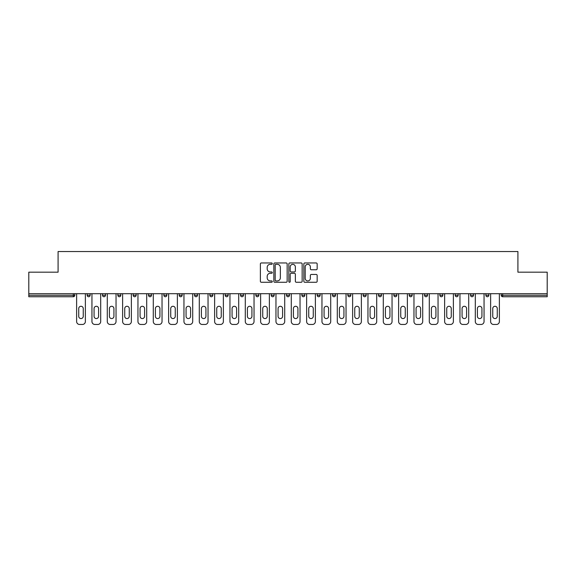 <?xml version="1.0" encoding="UTF-8"?>
<svg xmlns="http://www.w3.org/2000/svg" width="576" height="576" viewBox="0 0 576 576"><rect width="100%" height="100%" fill="white"/><g stroke="black" fill="none" stroke-linecap="round" stroke-linejoin="round"><path stroke-width="0.86" d="M272.275 263.642A0.677 0.677 0 0 0 271.598 262.966L261.346 262.966A0.965 0.965 0 0 0 260.381 263.93L260.381 281.304A0.965 0.965 0 0 0 261.346 282.269L271.598 282.269A0.677 0.677 0 0 0 272.275 281.592A0.677 0.677 0 0 0 271.598 280.915L270.274 280.915A3.089 3.089 0 0 1 267.185 277.826L267.185 276.379A3.089 3.089 0 0 1 270.274 273.29L271.598 273.29A0.677 0.677 0 0 0 272.275 272.614A0.677 0.677 0 0 0 271.598 271.944L270.274 271.944A3.089 3.089 0 0 1 267.185 268.855L267.185 267.408A3.089 3.089 0 0 1 270.274 264.319L271.598 264.319A0.677 0.677 0 0 0 272.275 263.642M316.195 269.77A0.965 0.965 0 0 0 317.16 268.805L317.16 263.93A0.965 0.965 0 0 0 316.195 262.966L304.812 262.966A0.965 0.965 0 0 0 303.847 263.93L303.847 281.304A0.965 0.965 0 0 0 304.812 282.269L316.195 282.269A0.965 0.965 0 0 0 317.16 281.304L317.16 275.414A0.965 0.965 0 0 0 316.195 274.45L311.328 274.45A0.965 0.965 0 0 0 310.363 275.414L310.363 278.33A2.578 2.578 0 0 1 307.778 280.915A2.578 2.578 0 0 1 305.201 278.33L305.201 266.904A2.578 2.578 0 0 1 307.778 264.319A2.578 2.578 0 0 1 310.363 266.904L310.363 268.805A0.965 0.965 0 0 0 311.328 269.77L316.195 269.77M28.8 293.702L28.8 272.174L58.09 272.174L58.09 251.532L517.91 251.532L517.91 272.174L547.2 272.174L547.2 293.702L28.8 293.702L28.8 295.272L73.325 295.272L73.325 293.702M287.158 263.93A0.965 0.965 0 0 0 286.193 262.966L274.81 262.966A0.965 0.965 0 0 0 273.845 263.93L273.845 281.304A0.965 0.965 0 0 0 274.81 282.269L286.193 282.269A0.965 0.965 0 0 0 287.158 281.304L287.158 263.93M289.807 262.966L301.19 262.966A0.965 0.965 0 0 1 302.155 263.93L302.155 281.304A0.965 0.965 0 0 1 301.19 282.269L296.323 282.269A0.965 0.965 0 0 1 295.358 281.304L295.358 274.255A0.965 0.965 0 0 0 294.394 273.29L291.161 273.29A0.965 0.965 0 0 0 290.196 274.255L290.196 281.592A0.677 0.677 0 0 1 289.519 282.269A0.677 0.677 0 0 1 288.842 281.592L288.842 263.93A0.965 0.965 0 0 1 289.807 262.966M74.801 293.702L74.801 295.272A1.476 1.476 0 0 1 73.325 296.748L28.8 296.748L28.8 295.272M547.2 293.702L547.2 296.748L502.675 296.748A1.476 1.476 0 0 1 501.199 295.272L501.199 293.702M87.185 293.702L87.185 295.272L87.185 293.702M73.325 296.748A1.476 1.476 0 0 0 74.801 295.272A1.476 1.476 0 0 1 73.325 296.748L73.325 295.272L74.801 295.272M88.661 296.748A1.476 1.476 0 0 1 87.185 295.272A1.476 1.476 0 0 0 88.661 296.748A1.476 1.476 0 0 0 90.137 295.272L90.137 293.702L90.137 295.272A1.476 1.476 0 0 1 88.661 296.748A1.476 1.476 0 0 1 87.185 295.272L90.137 295.272A1.476 1.476 0 0 1 88.661 296.748M102.521 293.702L102.521 295.272L102.521 293.702M105.466 293.702L105.466 295.272A1.476 1.476 0 0 1 103.997 296.748A1.476 1.476 0 0 1 102.521 295.272A1.476 1.476 0 0 0 103.997 296.748A1.476 1.476 0 0 0 105.466 295.272A1.476 1.476 0 0 1 103.997 296.748A1.476 1.476 0 0 1 102.521 295.272L105.466 295.272M117.857 293.702L117.857 295.272L117.857 293.702M120.802 293.702L120.802 295.272L120.802 293.702M133.186 295.272A1.476 1.476 0 0 0 134.662 296.748A1.476 1.476 0 0 0 136.138 295.272A1.476 1.476 0 0 1 134.662 296.748A1.476 1.476 0 0 0 136.138 295.272L136.138 293.702L136.138 295.272L133.186 295.272A1.476 1.476 0 0 0 134.662 296.748A1.476 1.476 0 0 1 133.186 295.272L133.186 293.702M148.522 295.272A1.476 1.476 0 0 0 149.998 296.748A1.476 1.476 0 0 0 151.474 295.272L151.474 293.702L151.474 295.272L148.522 295.272A1.476 1.476 0 0 0 149.998 296.748A1.476 1.476 0 0 1 148.522 295.272L148.522 293.702M166.802 293.702L166.802 295.272A1.476 1.476 0 0 1 165.326 296.748A1.476 1.476 0 0 1 163.858 295.272L163.858 293.702M180.662 296.748A1.476 1.476 0 0 0 182.138 295.272L182.138 293.702L182.138 295.272A1.476 1.476 0 0 1 180.662 296.748A1.476 1.476 0 0 1 179.186 295.272L179.186 293.702M194.522 293.702L194.522 295.272L194.522 293.702M197.474 293.702L197.474 295.272A1.476 1.476 0 0 1 195.998 296.748A1.476 1.476 0 0 1 194.522 295.272L197.474 295.272A1.476 1.476 0 0 1 195.998 296.748M212.803 293.702L212.803 295.272A1.476 1.476 0 0 1 211.334 296.748A1.476 1.476 0 0 1 209.858 295.272L209.858 293.702M226.663 296.748A1.476 1.476 0 0 0 228.139 295.272L228.139 293.702L228.139 295.272A1.476 1.476 0 0 1 226.663 296.748A1.476 1.476 0 0 1 225.187 295.272L225.187 293.702M243.475 293.702L243.475 295.272A1.476 1.476 0 0 1 241.999 296.748A1.476 1.476 0 0 1 240.523 295.272L240.523 293.702M255.859 293.702L255.859 295.272L255.859 293.702M258.804 293.702L258.804 295.272A1.476 1.476 0 0 1 257.335 296.748A1.476 1.476 0 0 1 255.859 295.272L258.804 295.272A1.476 1.476 0 0 1 257.335 296.748M274.14 293.702L274.14 295.272L271.195 295.272A1.476 1.476 0 0 0 272.664 296.748A1.476 1.476 0 0 1 271.195 295.272L271.195 293.702M288 296.748A1.476 1.476 0 0 0 289.476 295.272L289.476 293.702L289.476 295.272A1.476 1.476 0 0 1 288 296.748A1.476 1.476 0 0 1 286.524 295.272L286.524 293.702M304.805 293.702L304.805 295.272A1.476 1.476 0 0 1 303.336 296.748A1.476 1.476 0 0 1 301.86 295.272L301.86 293.702M317.196 293.702L317.196 295.272L317.196 293.702M320.141 293.702L320.141 295.272A1.476 1.476 0 0 1 318.665 296.748A1.476 1.476 0 0 1 317.196 295.272L320.141 295.272A1.476 1.476 0 0 1 318.665 296.748M335.477 293.702L335.477 295.272A1.476 1.476 0 0 1 334.001 296.748A1.476 1.476 0 0 1 332.525 295.272L332.525 293.702M347.861 295.272L350.813 295.272A1.476 1.476 0 0 1 349.337 296.748A1.476 1.476 0 0 0 350.813 295.272L350.813 293.702L350.813 295.272A1.476 1.476 0 0 1 349.337 296.748A1.476 1.476 0 0 1 347.861 295.272L347.861 293.702M366.142 293.702L366.142 295.272A1.476 1.476 0 0 1 364.666 296.748A1.476 1.476 0 0 1 363.197 295.272L363.197 293.702M378.526 293.702L378.526 295.272L378.526 293.702M381.478 293.702L381.478 295.272L381.478 293.702M393.862 293.702L393.862 295.272L393.862 293.702M396.814 293.702L396.814 295.272A1.476 1.476 0 0 1 395.338 296.748A1.476 1.476 0 0 1 393.862 295.272L396.814 295.272A1.476 1.476 0 0 1 395.338 296.748M409.198 293.702L409.198 295.272L409.198 293.702M412.142 293.702L412.142 295.272L412.142 293.702M424.526 293.702L424.526 295.272L424.526 293.702M427.478 293.702L427.478 295.272A1.476 1.476 0 0 1 426.002 296.748A1.476 1.476 0 0 1 424.526 295.272A1.476 1.476 0 0 0 426.002 296.748A1.476 1.476 0 0 0 427.478 295.272A1.476 1.476 0 0 1 426.002 296.748A1.476 1.476 0 0 1 424.526 295.272L427.478 295.272M442.814 293.702L442.814 295.272A1.476 1.476 0 0 1 441.338 296.748A1.476 1.476 0 0 1 439.862 295.272L439.862 293.702M458.143 293.702L458.143 295.272L455.198 295.272A1.476 1.476 0 0 0 456.674 296.748A1.476 1.476 0 0 1 455.198 295.272L455.198 293.702M473.479 293.702L473.479 295.272A1.476 1.476 0 0 1 472.003 296.748A1.476 1.476 0 0 1 470.534 295.272L470.534 293.702M485.863 293.702L485.863 295.272L485.863 293.702M488.815 293.702L488.815 295.272A1.476 1.476 0 0 1 487.339 296.748A1.476 1.476 0 0 1 485.863 295.272A1.476 1.476 0 0 0 487.339 296.748A1.476 1.476 0 0 1 485.863 295.272L488.815 295.272A1.476 1.476 0 0 1 487.339 296.748M119.326 296.748A1.476 1.476 0 0 1 117.857 295.272A1.476 1.476 0 0 0 119.326 296.748A1.476 1.476 0 0 0 120.802 295.272A1.476 1.476 0 0 1 119.326 296.748A1.476 1.476 0 0 1 117.857 295.272L120.802 295.272A1.476 1.476 0 0 1 119.326 296.748M272.664 296.748A1.476 1.476 0 0 0 274.14 295.272A1.476 1.476 0 0 1 272.664 296.748A1.476 1.476 0 0 1 271.195 295.272M380.002 296.748A1.476 1.476 0 0 1 378.526 295.272L381.478 295.272A1.476 1.476 0 0 1 380.002 296.748A1.476 1.476 0 0 0 381.478 295.272A1.476 1.476 0 0 1 380.002 296.748M410.674 296.748A1.476 1.476 0 0 1 409.198 295.272A1.476 1.476 0 0 0 410.674 296.748A1.476 1.476 0 0 0 412.142 295.272A1.476 1.476 0 0 1 410.674 296.748A1.476 1.476 0 0 1 409.198 295.272L412.142 295.272M456.674 296.748A1.476 1.476 0 0 0 458.143 295.272A1.476 1.476 0 0 1 456.674 296.748A1.476 1.476 0 0 1 455.198 295.272M275.868 264.319A0.677 0.677 0 0 0 275.191 264.996L275.191 280.238A0.677 0.677 0 0 0 275.868 280.915L277.265 280.915A3.089 3.089 0 0 0 280.354 277.826L280.354 267.408A3.089 3.089 0 0 0 277.265 264.319L275.868 264.319M295.358 266.947A2.578 2.578 0 0 0 292.774 264.37A2.578 2.578 0 0 0 290.196 266.947L290.196 270.979A0.965 0.965 0 0 0 291.161 271.944L294.394 271.944A0.965 0.965 0 0 0 295.358 270.979L295.358 266.947M83.254 308.542A2.261 2.261 0 0 0 80.993 306.281A2.261 2.261 0 0 0 78.732 308.542A2.261 2.261 0 0 1 80.993 306.281A2.261 2.261 0 0 1 83.254 308.542L83.254 316.31A2.261 2.261 0 0 1 80.993 318.571A2.261 2.261 0 0 1 78.732 316.31A2.261 2.261 0 0 0 80.993 318.571A2.261 2.261 0 0 0 83.254 316.31M76.622 293.702L76.622 321.516L76.622 293.702M79.567 324.468L82.418 324.468L79.567 324.468A2.952 2.952 0 0 1 76.622 321.516M85.37 293.702L85.37 321.516L85.37 293.702M78.732 316.31L78.732 308.542M82.418 324.468A2.952 2.952 0 0 0 85.37 321.516M98.59 308.542A2.261 2.261 0 0 0 96.329 306.281A2.261 2.261 0 0 0 94.068 308.542A2.261 2.261 0 0 1 96.329 306.281A2.261 2.261 0 0 1 98.59 308.542L98.59 316.31A2.261 2.261 0 0 1 96.329 318.571A2.261 2.261 0 0 1 94.068 316.31A2.261 2.261 0 0 0 96.329 318.571A2.261 2.261 0 0 0 98.59 316.31M91.951 293.702L91.951 321.516L91.951 293.702M94.903 324.468L97.754 324.468L94.903 324.468A2.952 2.952 0 0 1 91.951 321.516M100.699 293.702L100.699 321.516L100.699 293.702M113.926 308.542A2.261 2.261 0 0 0 111.665 306.281A2.261 2.261 0 0 0 109.404 308.542A2.261 2.261 0 0 1 111.665 306.281A2.261 2.261 0 0 1 113.926 308.542L113.926 316.31A2.261 2.261 0 0 1 111.665 318.571A2.261 2.261 0 0 1 109.404 316.31A2.261 2.261 0 0 0 111.665 318.571A2.261 2.261 0 0 0 113.926 316.31M107.287 293.702L107.287 321.516L107.287 293.702M110.239 324.468L113.083 324.468L110.239 324.468A2.952 2.952 0 0 1 107.287 321.516M116.035 293.702L116.035 321.516L116.035 293.702M129.254 308.542A2.261 2.261 0 0 0 126.994 306.281A2.261 2.261 0 0 0 124.733 308.542A2.261 2.261 0 0 1 126.994 306.281A2.261 2.261 0 0 1 129.254 308.542L129.254 316.31A2.261 2.261 0 0 1 126.994 318.571A2.261 2.261 0 0 1 124.733 316.31A2.261 2.261 0 0 0 126.994 318.571A2.261 2.261 0 0 0 129.254 316.31M122.623 293.702L122.623 321.516L122.623 293.702M125.568 324.468L128.419 324.468L125.568 324.468A2.952 2.952 0 0 1 122.623 321.516M131.371 293.702L131.371 321.516L131.371 293.702M144.59 308.542A2.261 2.261 0 0 0 142.33 306.281A2.261 2.261 0 0 0 140.069 308.542A2.261 2.261 0 0 1 142.33 306.281A2.261 2.261 0 0 1 144.59 308.542L144.59 316.31A2.261 2.261 0 0 1 142.33 318.571A2.261 2.261 0 0 1 140.069 316.31A2.261 2.261 0 0 0 142.33 318.571A2.261 2.261 0 0 0 144.59 316.31M137.952 293.702L137.952 321.516L137.952 293.702M140.904 324.468L143.755 324.468L140.904 324.468A2.952 2.952 0 0 1 137.952 321.516M146.7 293.702L146.7 321.516L146.7 293.702M159.926 308.542A2.261 2.261 0 0 0 157.666 306.281A2.261 2.261 0 0 0 155.405 308.542A2.261 2.261 0 0 1 157.666 306.281A2.261 2.261 0 0 1 159.926 308.542L159.926 316.31A2.261 2.261 0 0 1 157.666 318.571A2.261 2.261 0 0 1 155.405 316.31A2.261 2.261 0 0 0 157.666 318.571A2.261 2.261 0 0 0 159.926 316.31M153.288 293.702L153.288 321.516L153.288 293.702M156.24 324.468L159.091 324.468L156.24 324.468A2.952 2.952 0 0 1 153.288 321.516M162.036 293.702L162.036 321.516L162.036 293.702M94.068 316.31L94.068 308.542M97.754 324.468A2.952 2.952 0 0 0 100.699 321.516M109.404 316.31L109.404 308.542M113.083 324.468A2.952 2.952 0 0 0 116.035 321.516M124.733 316.31L124.733 308.542M128.419 324.468A2.952 2.952 0 0 0 131.371 321.516M140.069 316.31L140.069 308.542M143.755 324.468A2.952 2.952 0 0 0 146.7 321.516M155.405 316.31L155.405 308.542M159.091 324.468A2.952 2.952 0 0 0 162.036 321.516M175.255 308.542A2.261 2.261 0 0 0 172.994 306.281A2.261 2.261 0 0 0 170.734 308.542A2.261 2.261 0 0 1 172.994 306.281A2.261 2.261 0 0 1 175.255 308.542L175.255 316.31A2.261 2.261 0 0 1 172.994 318.571A2.261 2.261 0 0 1 170.734 316.31A2.261 2.261 0 0 0 172.994 318.571A2.261 2.261 0 0 0 175.255 316.31M168.624 293.702L168.624 321.516L168.624 293.702M171.569 324.468L174.42 324.468L171.569 324.468A2.952 2.952 0 0 1 168.624 321.516M177.372 293.702L177.372 321.516L177.372 293.702M170.734 316.31L170.734 308.542M174.42 324.468A2.952 2.952 0 0 0 177.372 321.516M190.591 308.542A2.261 2.261 0 0 0 188.33 306.281A2.261 2.261 0 0 0 186.07 308.542A2.261 2.261 0 0 1 188.33 306.281A2.261 2.261 0 0 1 190.591 308.542L190.591 316.31A2.261 2.261 0 0 1 188.33 318.571A2.261 2.261 0 0 1 186.07 316.31A2.261 2.261 0 0 0 188.33 318.571A2.261 2.261 0 0 0 190.591 316.31M183.953 293.702L183.953 321.516L183.953 293.702M186.905 324.468L189.756 324.468L186.905 324.468A2.952 2.952 0 0 1 183.953 321.516M192.708 293.702L192.708 321.516L192.708 293.702M186.07 316.31L186.07 308.542M189.756 324.468A2.952 2.952 0 0 0 192.708 321.516M205.927 308.542A2.261 2.261 0 0 0 203.666 306.281A2.261 2.261 0 0 0 201.406 308.542A2.261 2.261 0 0 1 203.666 306.281A2.261 2.261 0 0 1 205.927 308.542L205.927 316.31A2.261 2.261 0 0 1 203.666 318.571A2.261 2.261 0 0 1 201.406 316.31A2.261 2.261 0 0 0 203.666 318.571A2.261 2.261 0 0 0 205.927 316.31M199.289 293.702L199.289 321.516L199.289 293.702M202.241 324.468L205.092 324.468L202.241 324.468A2.952 2.952 0 0 1 199.289 321.516M208.037 293.702L208.037 321.516L208.037 293.702M201.406 316.31L201.406 308.542M205.092 324.468A2.952 2.952 0 0 0 208.037 321.516M221.256 308.542A2.261 2.261 0 0 0 218.995 306.281A2.261 2.261 0 0 0 216.734 308.542A2.261 2.261 0 0 1 218.995 306.281A2.261 2.261 0 0 1 221.256 308.542L221.256 316.31A2.261 2.261 0 0 1 218.995 318.571A2.261 2.261 0 0 1 216.734 316.31A2.261 2.261 0 0 0 218.995 318.571A2.261 2.261 0 0 0 221.256 316.31M214.625 293.702L214.625 321.516L214.625 293.702M217.57 324.468L220.421 324.468L217.57 324.468A2.952 2.952 0 0 1 214.625 321.516M223.373 293.702L223.373 321.516L223.373 293.702M216.734 316.31L216.734 308.542M220.421 324.468A2.952 2.952 0 0 0 223.373 321.516M236.592 308.542A2.261 2.261 0 0 0 234.331 306.281A2.261 2.261 0 0 0 232.07 308.542A2.261 2.261 0 0 1 234.331 306.281A2.261 2.261 0 0 1 236.592 308.542L236.592 316.31A2.261 2.261 0 0 1 234.331 318.571A2.261 2.261 0 0 1 232.07 316.31A2.261 2.261 0 0 0 234.331 318.571A2.261 2.261 0 0 0 236.592 316.31M229.961 293.702L229.961 321.516L229.961 293.702M232.906 324.468L235.757 324.468L232.906 324.468A2.952 2.952 0 0 1 229.961 321.516M238.709 293.702L238.709 321.516L238.709 293.702M232.07 316.31L232.07 308.542M235.757 324.468A2.952 2.952 0 0 0 238.709 321.516M251.928 308.542A2.261 2.261 0 0 0 249.667 306.281A2.261 2.261 0 0 0 247.406 308.542A2.261 2.261 0 0 1 249.667 306.281A2.261 2.261 0 0 1 251.928 308.542L251.928 316.31A2.261 2.261 0 0 1 249.667 318.571A2.261 2.261 0 0 1 247.406 316.31A2.261 2.261 0 0 0 249.667 318.571A2.261 2.261 0 0 0 251.928 316.31M245.29 293.702L245.29 321.516L245.29 293.702M248.242 324.468L251.093 324.468L248.242 324.468A2.952 2.952 0 0 1 245.29 321.516M254.038 293.702L254.038 321.516L254.038 293.702M247.406 316.31L247.406 308.542M251.093 324.468A2.952 2.952 0 0 0 254.038 321.516M267.257 308.542A2.261 2.261 0 0 0 264.996 306.281A2.261 2.261 0 0 0 262.735 308.542A2.261 2.261 0 0 1 264.996 306.281A2.261 2.261 0 0 1 267.257 308.542L267.257 316.31A2.261 2.261 0 0 1 264.996 318.571A2.261 2.261 0 0 1 262.735 316.31A2.261 2.261 0 0 0 264.996 318.571A2.261 2.261 0 0 0 267.257 316.31M260.626 293.702L260.626 321.516L260.626 293.702M263.578 324.468L266.422 324.468L263.578 324.468A2.952 2.952 0 0 1 260.626 321.516M269.374 293.702L269.374 321.516L269.374 293.702M262.735 316.31L262.735 308.542M266.422 324.468A2.952 2.952 0 0 0 269.374 321.516M282.593 308.542A2.261 2.261 0 0 0 280.332 306.281A2.261 2.261 0 0 0 278.071 308.542A2.261 2.261 0 0 1 280.332 306.281A2.261 2.261 0 0 1 282.593 308.542L282.593 316.31A2.261 2.261 0 0 1 280.332 318.571A2.261 2.261 0 0 1 278.071 316.31A2.261 2.261 0 0 0 280.332 318.571A2.261 2.261 0 0 0 282.593 316.31M275.962 293.702L275.962 321.516L275.962 293.702M278.906 324.468L281.758 324.468L278.906 324.468A2.952 2.952 0 0 1 275.962 321.516M284.71 293.702L284.71 321.516L284.71 293.702M278.071 316.31L278.071 308.542M281.758 324.468A2.952 2.952 0 0 0 284.71 321.516M297.929 308.542A2.261 2.261 0 0 0 295.668 306.281A2.261 2.261 0 0 0 293.407 308.542A2.261 2.261 0 0 1 295.668 306.281A2.261 2.261 0 0 1 297.929 308.542L297.929 316.31A2.261 2.261 0 0 1 295.668 318.571A2.261 2.261 0 0 1 293.407 316.31A2.261 2.261 0 0 0 295.668 318.571A2.261 2.261 0 0 0 297.929 316.31M291.29 293.702L291.29 321.516L291.29 293.702M294.242 324.468L297.094 324.468L294.242 324.468A2.952 2.952 0 0 1 291.29 321.516M300.038 293.702L300.038 321.516L300.038 293.702M293.407 316.31L293.407 308.542M297.094 324.468A2.952 2.952 0 0 0 300.038 321.516M313.265 308.542A2.261 2.261 0 0 0 311.004 306.281A2.261 2.261 0 0 0 308.743 308.542A2.261 2.261 0 0 1 311.004 306.281A2.261 2.261 0 0 1 313.265 308.542L313.265 316.31A2.261 2.261 0 0 1 311.004 318.571A2.261 2.261 0 0 1 308.743 316.31A2.261 2.261 0 0 0 311.004 318.571A2.261 2.261 0 0 0 313.265 316.31M306.626 293.702L306.626 321.516L306.626 293.702M309.578 324.468L312.422 324.468L309.578 324.468A2.952 2.952 0 0 1 306.626 321.516M315.374 293.702L315.374 321.516L315.374 293.702M308.743 316.31L308.743 308.542M312.422 324.468A2.952 2.952 0 0 0 315.374 321.516M328.594 308.542A2.261 2.261 0 0 0 326.333 306.281A2.261 2.261 0 0 0 324.072 308.542A2.261 2.261 0 0 1 326.333 306.281A2.261 2.261 0 0 1 328.594 308.542L328.594 316.31A2.261 2.261 0 0 1 326.333 318.571A2.261 2.261 0 0 1 324.072 316.31A2.261 2.261 0 0 0 326.333 318.571A2.261 2.261 0 0 0 328.594 316.31M321.962 293.702L321.962 321.516L321.962 293.702M324.907 324.468L327.758 324.468L324.907 324.468A2.952 2.952 0 0 1 321.962 321.516M330.71 293.702L330.71 321.516L330.71 293.702M324.072 316.31L324.072 308.542M327.758 324.468A2.952 2.952 0 0 0 330.71 321.516M343.93 308.542A2.261 2.261 0 0 0 341.669 306.281A2.261 2.261 0 0 0 339.408 308.542A2.261 2.261 0 0 1 341.669 306.281A2.261 2.261 0 0 1 343.93 308.542L343.93 316.31A2.261 2.261 0 0 1 341.669 318.571A2.261 2.261 0 0 1 339.408 316.31A2.261 2.261 0 0 0 341.669 318.571A2.261 2.261 0 0 0 343.93 316.31M337.291 293.702L337.291 321.516L337.291 293.702M340.243 324.468L343.094 324.468L340.243 324.468A2.952 2.952 0 0 1 337.291 321.516M346.039 293.702L346.039 321.516L346.039 293.702M339.408 316.31L339.408 308.542M343.094 324.468A2.952 2.952 0 0 0 346.039 321.516M359.266 308.542A2.261 2.261 0 0 0 357.005 306.281A2.261 2.261 0 0 0 354.744 308.542A2.261 2.261 0 0 1 357.005 306.281A2.261 2.261 0 0 1 359.266 308.542L359.266 316.31A2.261 2.261 0 0 1 357.005 318.571A2.261 2.261 0 0 1 354.744 316.31A2.261 2.261 0 0 0 357.005 318.571A2.261 2.261 0 0 0 359.266 316.31M352.627 293.702L352.627 321.516L352.627 293.702M355.579 324.468L358.43 324.468L355.579 324.468A2.952 2.952 0 0 1 352.627 321.516M361.375 293.702L361.375 321.516L361.375 293.702M354.744 316.31L354.744 308.542M358.43 324.468A2.952 2.952 0 0 0 361.375 321.516M374.594 308.542A2.261 2.261 0 0 0 372.334 306.281A2.261 2.261 0 0 0 370.073 308.542A2.261 2.261 0 0 1 372.334 306.281A2.261 2.261 0 0 1 374.594 308.542L374.594 316.31A2.261 2.261 0 0 1 372.334 318.571A2.261 2.261 0 0 1 370.073 316.31A2.261 2.261 0 0 0 372.334 318.571A2.261 2.261 0 0 0 374.594 316.31M367.963 293.702L367.963 321.516L367.963 293.702M370.908 324.468L373.759 324.468L370.908 324.468A2.952 2.952 0 0 1 367.963 321.516M376.711 293.702L376.711 321.516L376.711 293.702M370.073 316.31L370.073 308.542M373.759 324.468A2.952 2.952 0 0 0 376.711 321.516M389.93 308.542A2.261 2.261 0 0 0 387.67 306.281A2.261 2.261 0 0 0 385.409 308.542A2.261 2.261 0 0 1 387.67 306.281A2.261 2.261 0 0 1 389.93 308.542L389.93 316.31A2.261 2.261 0 0 1 387.67 318.571A2.261 2.261 0 0 1 385.409 316.31A2.261 2.261 0 0 0 387.67 318.571A2.261 2.261 0 0 0 389.93 316.31M383.292 293.702L383.292 321.516L383.292 293.702M386.244 324.468L389.095 324.468L386.244 324.468A2.952 2.952 0 0 1 383.292 321.516M392.047 293.702L392.047 321.516L392.047 293.702M385.409 316.31L385.409 308.542M389.095 324.468A2.952 2.952 0 0 0 392.047 321.516M405.266 308.542A2.261 2.261 0 0 0 403.006 306.281A2.261 2.261 0 0 0 400.745 308.542A2.261 2.261 0 0 1 403.006 306.281A2.261 2.261 0 0 1 405.266 308.542L405.266 316.31A2.261 2.261 0 0 1 403.006 318.571A2.261 2.261 0 0 1 400.745 316.31A2.261 2.261 0 0 0 403.006 318.571A2.261 2.261 0 0 0 405.266 316.31M398.628 293.702L398.628 321.516L398.628 293.702M401.58 324.468L404.431 324.468L401.58 324.468A2.952 2.952 0 0 1 398.628 321.516M407.376 293.702L407.376 321.516L407.376 293.702M400.745 316.31L400.745 308.542M404.431 324.468A2.952 2.952 0 0 0 407.376 321.516M420.595 308.542A2.261 2.261 0 0 0 418.334 306.281A2.261 2.261 0 0 0 416.074 308.542A2.261 2.261 0 0 1 418.334 306.281A2.261 2.261 0 0 1 420.595 308.542L420.595 316.31A2.261 2.261 0 0 1 418.334 318.571A2.261 2.261 0 0 1 416.074 316.31A2.261 2.261 0 0 0 418.334 318.571A2.261 2.261 0 0 0 420.595 316.31M413.964 293.702L413.964 321.516L413.964 293.702M416.909 324.468L419.76 324.468L416.909 324.468A2.952 2.952 0 0 1 413.964 321.516M422.712 293.702L422.712 321.516L422.712 293.702M416.074 316.31L416.074 308.542M419.76 324.468A2.952 2.952 0 0 0 422.712 321.516M435.931 308.542A2.261 2.261 0 0 0 433.67 306.281A2.261 2.261 0 0 0 431.41 308.542A2.261 2.261 0 0 1 433.67 306.281A2.261 2.261 0 0 1 435.931 308.542L435.931 316.31A2.261 2.261 0 0 1 433.67 318.571A2.261 2.261 0 0 1 431.41 316.31A2.261 2.261 0 0 0 433.67 318.571A2.261 2.261 0 0 0 435.931 316.31M429.3 293.702L429.3 321.516L429.3 293.702M432.245 324.468L435.096 324.468L432.245 324.468A2.952 2.952 0 0 1 429.3 321.516M438.048 293.702L438.048 321.516L438.048 293.702M431.41 316.31L431.41 308.542M435.096 324.468A2.952 2.952 0 0 0 438.048 321.516M451.267 308.542A2.261 2.261 0 0 0 449.006 306.281A2.261 2.261 0 0 0 446.746 308.542A2.261 2.261 0 0 1 449.006 306.281A2.261 2.261 0 0 1 451.267 308.542L451.267 316.31A2.261 2.261 0 0 1 449.006 318.571A2.261 2.261 0 0 1 446.746 316.31A2.261 2.261 0 0 0 449.006 318.571A2.261 2.261 0 0 0 451.267 316.31M444.629 293.702L444.629 321.516L444.629 293.702M447.581 324.468L450.432 324.468L447.581 324.468A2.952 2.952 0 0 1 444.629 321.516M453.377 293.702L453.377 321.516L453.377 293.702M446.746 316.31L446.746 308.542M450.432 324.468A2.952 2.952 0 0 0 453.377 321.516M466.596 308.542A2.261 2.261 0 0 0 464.335 306.281A2.261 2.261 0 0 0 462.074 308.542A2.261 2.261 0 0 1 464.335 306.281A2.261 2.261 0 0 1 466.596 308.542L466.596 316.31A2.261 2.261 0 0 1 464.335 318.571A2.261 2.261 0 0 1 462.074 316.31A2.261 2.261 0 0 0 464.335 318.571A2.261 2.261 0 0 0 466.596 316.31M459.965 293.702L459.965 321.516L459.965 293.702M462.917 324.468L465.761 324.468L462.917 324.468A2.952 2.952 0 0 1 459.965 321.516M468.713 293.702L468.713 321.516L468.713 293.702M462.074 316.31L462.074 308.542M465.761 324.468A2.952 2.952 0 0 0 468.713 321.516M481.932 308.542A2.261 2.261 0 0 0 479.671 306.281A2.261 2.261 0 0 0 477.41 308.542A2.261 2.261 0 0 1 479.671 306.281A2.261 2.261 0 0 1 481.932 308.542L481.932 316.31A2.261 2.261 0 0 1 479.671 318.571A2.261 2.261 0 0 1 477.41 316.31A2.261 2.261 0 0 0 479.671 318.571A2.261 2.261 0 0 0 481.932 316.31M475.301 293.702L475.301 321.516L475.301 293.702M478.246 324.468L481.097 324.468L478.246 324.468A2.952 2.952 0 0 1 475.301 321.516M484.049 293.702L484.049 321.516L484.049 293.702M477.41 316.31L477.41 308.542M481.097 324.468A2.952 2.952 0 0 0 484.049 321.516M497.268 308.542A2.261 2.261 0 0 0 495.007 306.281A2.261 2.261 0 0 0 492.746 308.542A2.261 2.261 0 0 1 495.007 306.281A2.261 2.261 0 0 1 497.268 308.542L497.268 316.31A2.261 2.261 0 0 1 495.007 318.571A2.261 2.261 0 0 1 492.746 316.31A2.261 2.261 0 0 0 495.007 318.571A2.261 2.261 0 0 0 497.268 316.31M490.63 293.702L490.63 321.516L490.63 293.702M493.582 324.468L496.433 324.468L493.582 324.468A2.952 2.952 0 0 1 490.63 321.516M499.378 293.702L499.378 321.516L499.378 293.702M492.746 316.31L492.746 308.542M496.433 324.468A2.952 2.952 0 0 0 499.378 321.516M502.675 293.702L502.675 295.272L547.2 295.272M501.199 295.272L502.675 295.272L502.675 296.748M149.998 296.748A1.476 1.476 0 0 0 151.474 295.272M165.326 296.748A1.476 1.476 0 0 0 166.802 295.272L163.858 295.272M182.138 295.272L179.186 295.272M211.334 296.748A1.476 1.476 0 0 0 212.803 295.272L209.858 295.272M228.139 295.272L225.187 295.272M241.999 296.748A1.476 1.476 0 0 0 243.475 295.272L240.523 295.272M289.476 295.272L286.524 295.272M303.336 296.748A1.476 1.476 0 0 0 304.805 295.272L301.86 295.272M334.001 296.748A1.476 1.476 0 0 0 335.477 295.272L332.525 295.272M364.666 296.748A1.476 1.476 0 0 0 366.142 295.272L363.197 295.272M441.338 296.748A1.476 1.476 0 0 0 442.814 295.272L439.862 295.272M472.003 296.748A1.476 1.476 0 0 0 473.479 295.272L470.534 295.272"/></g></svg>
